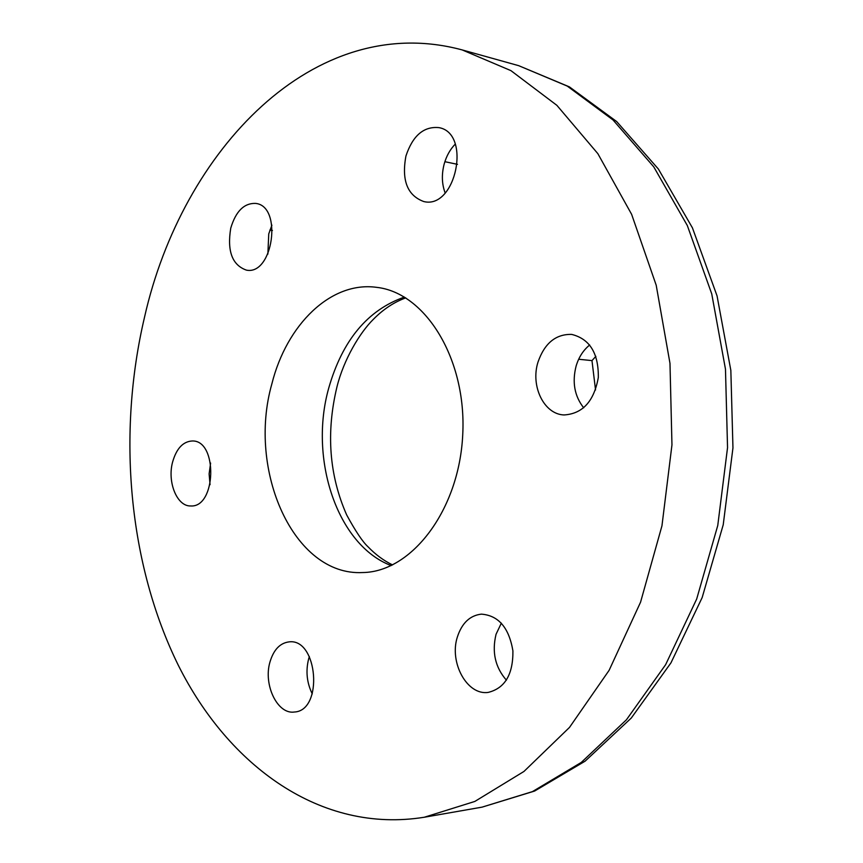 <?xml version="1.0" encoding="UTF-8"?>
<svg xmlns="http://www.w3.org/2000/svg" width="863" height="863" viewBox="0 0 863 863"><rect width="100%" height="100%" fill="white"/><g stroke="black" fill="none" stroke-linecap="round" stroke-linejoin="round"><path stroke-width="1.29" d="M172.578 462.104C176.462 448.501 183.053 441.457 192.341 440.971C217.983 440.173 216.279 507.876 190.669 505.955C177.012 506.516 167.131 482.093 172.578 462.104M210.054 484.682L209.116 473.906L210.604 463.053M405.944 155.987C412.708 135.674 423.679 126.214 438.879 127.616C471.802 133.129 455.837 209.72 423.755 201.543C407.358 195.513 401.424 180.324 405.944 155.987M445.168 192.999C441.813 184.067 441.489 174.391 444.197 163.959C446.441 155.998 450.119 149.385 455.254 144.099M537.994 362.093C544.553 343.247 555.772 334.024 571.662 334.402C589.742 338.889 598.631 353.258 598.318 377.476C594.035 401.317 582.611 413.809 564.035 414.952C543.96 414.326 530.346 386.031 537.994 362.093M583.701 407.811C574.478 396.085 571.964 382.072 576.182 365.793C578.868 357.055 583.366 350.119 589.677 344.984M230.755 228.134C235.826 211.208 244.143 202.978 255.707 203.42C282.784 206.117 273.021 275.545 246.462 270.141C232.201 265.146 226.969 251.144 230.755 228.134M267.864 254.11L268.749 233.895L271.91 225.146M269.957 662.04C273.614 649.785 279.957 643.064 289.008 641.889C317.843 637.897 323.625 710.788 294.369 712.018C277.454 714.672 263.15 684.693 269.957 662.04M312.266 693.884C306.84 682.86 305.61 671.241 308.598 659.052L309.364 656.592M457.368 636.991C461.899 623.097 469.893 615.481 481.349 614.143C498.469 615.416 508.987 627.649 512.913 650.842C513.172 674.424 504.931 688.275 488.178 692.406C467.034 695.6 449.019 662.363 457.368 636.991M506.419 680.173C495.2 667.336 491.748 652.029 496.063 634.24L501.349 623.129M271.845 383.959C286.559 324.693 330.896 280.896 376.71 287.357C425.416 292.676 466.743 359.073 462.741 434.542C459.289 510.055 411.629 572.05 362.633 572.547C293.625 576.257 247.163 470.411 271.845 383.959M144.531 317.163C182.05 150.475 314.164 10.011 462.19 49.925L510.928 70.637L556.872 105.329L597.843 153.646L631.63 214.337L656.204 285.243L669.979 363.323L671.964 444.877L661.953 525.837L640.562 602.18L609.116 670.324L569.515 727.39L523.981 771.436L474.844 801.436L424.316 817.239C320.691 833.917 228.641 765.848 178.371 665.405C128.339 563.83 117.023 433.927 144.531 317.163M595.546 389.968L591.975 360.605L595.869 356.365M269.882 230.087L272.438 230.486M578.674 359.256L591.975 360.605M444.877 161.694L457.498 164.348M391.166 565.599C337.055 545.071 308.727 458.685 328.749 388.026C342.428 340.292 367.649 309.979 404.413 297.088M462.19 49.925L518.674 65.664L567.25 86.084L613 119.935L653.744 166.829L687.315 225.523L711.748 293.927L725.47 369.137L727.541 447.617L717.757 525.513L696.689 599.008L665.632 664.672L626.441 719.774L581.274 762.428L532.428 791.619L482.072 807.142L424.316 817.239M405.75 297.886C394.111 302.104 383.334 309.224 373.442 319.245C359.795 332.611 343.69 359.666 336.969 386.829C325.966 432.568 329.191 475.254 346.656 514.898C355.534 531.241 362.676 541.899 368.08 546.851C375.588 554.639 383.744 560.659 392.568 564.931M518.674 65.664L569.386 86.872L616.689 121.564L658.383 169.04L692.439 227.864L717.056 295.901L730.842 370.367L732.957 447.886L723.216 524.812L702.169 597.552L670.972 662.838L631.295 718.027L585.114 761.166L534.629 791.037L482.072 807.142"/></g></svg>
